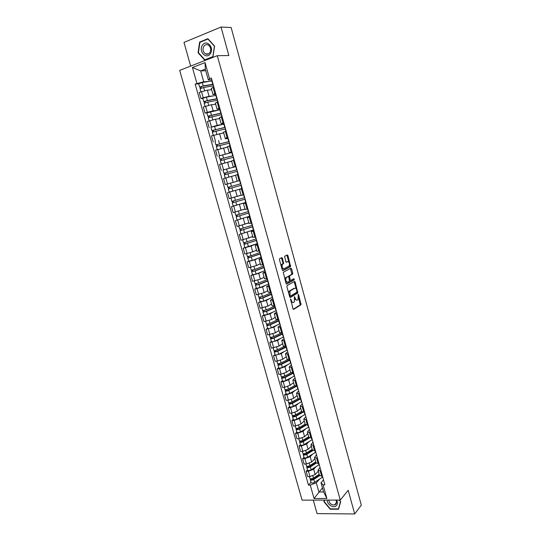 <?xml version="1.0" encoding="UTF-8"?>
<svg xmlns="http://www.w3.org/2000/svg" width="541" height="541" viewBox="0 0 541 541"><rect width="100%" height="100%" fill="white"/><g stroke="black" fill="none" stroke-linecap="round" stroke-linejoin="round"><path stroke-width="0.81" d="M290.612 298.936L292.992 308.81L293.641 309.405L301.012 304.739L298.673 294.784L298.172 294.412L298.111 299.565L297.266 300.14C296.434 300.458 295.758 299.815 295.224 298.219L294.399 296.678L294.331 301.878L293.465 302.466C292.62 302.798 291.93 302.155 291.389 300.539L290.612 298.936M281.381 257.82L282.923 262.784L282.835 263.778L281.888 264.285L283.606 263.623L282.497 258.26L281.827 257.604L279.555 258.754L279.467 259.748L282.301 270.013L282.963 270.656L290.612 266.632L287.94 255.575L287.291 254.926L284.634 256.265L285.743 261.594L286.399 262.243L287.663 261.601C289.327 262.101 289.827 263.555 289.171 265.969L283.944 268.762C282.246 268.289 281.733 266.814 282.395 264.36L282.382 264.36M282.666 264.13L281.618 264.508L281.219 266.104M217.286 55.682L228.863 55.554L221.039 27.05L231.135 27.53L361.32 505.166L354.686 513.95L348.194 490.288L340.262 500.073L217.286 55.682L179.68 70.384L302.074 500.134L340.262 500.073M287.082 285.607L286.899 286.71L289.699 296.86L290.348 297.469L297.807 293.006L295.176 282.023L294.541 281.408L287.082 285.607M286.006 283.477L283.288 272.258L290.923 268.201L291.572 268.836L292.742 273.124L292.654 274.125L289.469 275.91L290.159 279.778L290.808 280.407L293.932 278.669L294.318 279.805L286.669 284.099L286.006 283.477M313.259 500.121L317.067 513.605L354.686 513.95M221.039 27.05L183.981 42.414L190.669 66.09M319.494 475.417L322.49 476.276M316.187 466.579L313.692 469.25L308.444 471.231L309.939 476.533L315.18 474.545L318.304 471.15M309.939 476.533L307.646 476.58L306.152 471.285L307.511 469.852M320.996 470.913L318.034 470.19L320.008 467.383M308.444 471.231L306.152 471.285M315.964 462.792L318.947 463.583M303.981 457.321L302.602 458.721L304.103 464.043L306.402 463.975L311.663 462L314.815 458.694M317.445 458.193L314.49 457.53L316.499 454.805M312.691 454.075L310.169 456.672L304.901 458.64L302.602 458.721M312.414 450.098L315.389 450.829M300.431 444.729L299.038 446.088L300.546 451.437L302.845 451.343L308.127 449.388L311.318 446.176M313.875 445.405L310.933 444.803L312.975 442.166M309.182 441.497L306.625 444.033L301.337 445.98L299.038 446.088M308.843 437.338L311.812 438M296.86 432.07L295.454 433.388L296.975 438.771L299.268 438.65L304.569 436.709L307.795 433.591M310.291 432.55L307.356 432.009L309.425 429.459M305.658 428.864L303.055 431.326L297.746 433.26L295.454 433.388M305.259 424.509L308.208 425.104M293.276 419.343L291.849 420.621L293.378 426.031L295.67 425.889L300.992 423.961L304.258 420.939M306.679 419.627L303.758 419.147L305.861 416.685M302.108 416.157L299.471 418.551L294.142 420.465L291.849 420.621M301.648 411.613L304.59 412.141M289.665 406.548L288.231 407.786L289.766 413.223L292.059 413.053L297.394 411.146L300.701 408.225M303.055 406.629L300.14 406.217L302.277 403.843M298.544 403.383L295.873 405.709L290.524 407.61L288.231 407.786M288.488 402.362L288.502 402.409C289.151 402.835 290.334 402.673 292.052 401.922L298.023 398.649L300.952 399.102M286.04 393.686L284.586 394.883L286.128 400.347L288.421 400.157L293.783 398.264L297.124 395.437M299.41 393.564L296.509 393.219L298.673 390.927M294.967 390.541L292.248 392.793L286.879 394.68L284.586 394.883M294.378 385.605L297.293 385.997M282.395 380.756L280.928 381.905L282.476 387.403L284.769 387.187L290.152 385.314L293.533 382.582M295.744 380.431L292.85 380.147L295.048 377.949M291.362 377.632L288.61 379.816L283.214 381.675L280.928 381.905M290.713 372.499L293.621 372.817M278.73 367.752L277.242 368.861L278.804 374.392L281.097 374.149L286.5 372.296L289.915 369.659M292.059 367.224L289.171 367.001L291.41 364.898M287.751 364.648L284.945 366.764L279.535 368.61L277.242 368.861M287.028 359.319L289.922 359.569M275.051 354.68L273.543 355.748L275.112 361.307L277.405 361.036L282.828 359.204L286.284 356.668M288.353 353.942L285.479 353.787L287.744 351.772M284.113 351.596L281.266 353.638L273.543 355.748M283.322 346.071L286.203 346.247M271.345 341.54L269.824 342.568L271.399 348.154L279.136 346.037L282.632 343.609M284.62 340.587L281.766 340.499L284.066 338.578M280.468 338.477L277.567 340.445L269.824 342.568M279.596 332.749L282.463 332.85M267.619 328.326L266.077 329.307L267.667 334.926L275.423 332.803L278.96 330.477M280.874 327.163L278.027 327.143L280.36 325.317M276.796 325.283L273.841 327.183L266.077 329.307M275.849 319.352L278.703 319.379M263.873 315.045L262.317 315.978L263.913 321.625L271.69 319.501L275.268 317.269M277.107 313.658L274.273 313.712L276.64 311.981M273.117 312.015L270.101 313.848L262.317 315.978M272.082 305.881L274.923 305.841M260.113 301.689L258.537 302.581L260.14 308.255L267.937 306.118L271.555 304.001M273.32 300.086L270.493 300.208L272.894 298.571M269.425 298.679L266.341 300.438L258.537 302.581M268.295 292.336L271.122 292.221M256.326 288.258L254.737 289.104L256.346 294.811L264.164 292.667L267.822 290.652M269.513 286.432L266.693 286.622L269.134 285.087M285.973 277.634L285.52 277.878M265.719 285.263L262.561 286.953L254.737 289.104M264.481 278.716L267.301 278.527M252.519 274.754L250.909 275.558L252.532 281.3L260.37 279.142L264.069 277.235M265.678 272.711L262.879 272.968L265.354 271.528M262.006 271.771L258.754 273.394L250.909 275.558M260.654 265.022L263.46 264.752M248.691 261.181L247.068 261.932L248.691 267.707L256.549 265.543L260.295 263.744M261.83 258.909L259.038 259.24L261.546 257.901M258.294 258.199L254.933 259.768L247.068 261.932M256.806 251.254L259.592 250.909M257.53 243.504L243.2 248.231L244.836 254.04L252.715 251.869L256.502 250.179M257.956 245.026L255.176 245.431L257.719 244.194M254.595 244.546L251.085 246.06L243.2 248.231M252.931 237.411L255.71 236.985M253.722 229.857L239.311 234.463L240.961 240.299L252.688 236.539M254.06 231.068L251.295 231.548L253.878 230.412M250.936 230.797L239.311 234.463M250.138 217.029L247.386 217.583L249.043 223.501L251.802 222.98M249.888 216.136L235.403 220.606L237.059 226.476L248.792 222.845M247.386 217.583L250.01 216.549M247.393 216.934L235.403 220.606M245.12 209.482L247.873 208.9M233.225 206.101L231.474 206.682L233.137 212.586L244.999 209.036M246.202 202.916L243.464 203.544L246.114 202.611M244.194 202.902L231.474 206.682M242.24 188.721L239.514 189.424L241.185 195.409L243.917 194.74M229.945 191.954L227.518 192.677L229.195 198.608L241.117 195.166M239.514 189.424L242.206 188.599M241.272 185.252L228.322 188.89L229.228 192.129L242.165 188.464L227.518 192.677M235.565 175.304L223.541 178.591L225.232 184.562L239.947 180.498M238.256 174.445L235.545 175.23L237.222 181.242M235.998 166.344L233.239 167L235.95 166.175M223.352 169.908L235.666 166.614M234.253 160.089L231.548 160.947L233.239 167M231.636 161.245L219.545 164.43L221.242 170.429M232.028 152.122L229.235 152.67L231.927 151.771M219.031 155.828L229.986 152.968M230.223 145.651L227.538 146.604M227.294 147.193L215.528 150.188L217.232 156.221M228.038 137.827L225.205 138.266L227.883 137.286M228.167 138.293L225.469 138.915M226.165 131.132L223.501 132.166M223.704 132.903L211.484 135.865L213.201 141.931M224.021 123.449L221.154 123.774L223.818 122.719M224.197 124.058L210.949 127.257L217.218 125.316L221.208 124.701M222.094 116.525L219.43 117.62L221.154 123.774M219.707 118.614L215.501 119.209L207.419 121.461L209.144 127.568M219.991 108.991L217.076 109.208L219.727 108.065M206.899 112.886L205.066 113.116L207.331 112.332L213.161 110.858L217.029 110.378M217.996 101.836L215.359 103.047M215.69 104.244L211.436 104.711L203.335 106.976L205.066 113.116M215.933 94.452L212.978 94.553L215.616 93.329M202.814 98.401L200.961 98.584L203.227 97.765L209.083 96.312L212.884 95.96M213.871 87.067L211.247 88.359M211.646 89.792L207.345 90.137L199.223 92.41L200.961 98.584M319.663 479.015L316.296 482.768L318.879 491.965L323.592 491.925L321.009 482.694L323.498 479.887M322.456 487.867L314.044 498.518L310.25 485.074L316.296 482.768M321.009 482.694L323.078 484.898L326.872 498.484L314.044 498.518M211.849 79.825L208.359 80.034L205.303 69.126L200.657 70.905L203.707 81.765L195.166 84.078L308.478 485.101L310.25 485.074M196.91 83.422L192.42 67.51L205.059 62.594L209.556 78.702L208.359 80.034M323.078 484.898L324.891 484.871L211.348 78.032L209.556 78.702M324.329 500.1L323.903 501.683L330.152 509.196L338.531 509.243L340.661 501.676L339.329 500.073M199.629 42.063L198.067 52.741L204.674 60.119L212.938 56.879L214.594 46.127L207.886 38.681L199.629 42.063L200.474 42.076M205.742 70.695L200.657 70.905L192.42 67.51M203.707 81.765L208.738 81.448M311.021 482.315L308.478 485.101M198.709 83.841L195.166 84.078M326.872 498.484L323.592 491.925M205.303 69.126L205.059 62.594M324.35 501.149L323.903 501.683M198.52 52.741L198.067 52.741M291.031 301.709L292.877 302.561M294.791 299.247L296.698 300.235M293.236 309.296L300.241 304.867L298.618 297.53M296.299 289.07L294.135 281.638M289.962 297.374L296.962 293.202L297.09 291.964M290.023 295.569L290.476 296.001L296.962 292.154L296.752 290.172C296.225 288.576 295.542 287.927 294.71 288.218L289.99 291.031L290.023 295.569L289.374 295.684M289.489 296.11L290.355 296.022M288.711 293.283L289.219 291.166L293.939 288.353M288.549 276.742L288.786 275.978L291.883 274.267L290.497 268.431M289.638 280.414L290.659 280.434M286.297 284.011L293.486 279.995L293.465 278.933M286.385 277.553L286.135 277.763C285.452 280.245 285.959 281.712 287.65 282.159L289.489 281.117L288.793 277.235L288.137 276.607L285.364 277.905L284.951 279.65M285.459 281.496L286.879 282.301M287.514 276.721L288.137 276.607M285.607 277.702L287.366 276.749M281.78 268.147L283.166 268.911M287.23 261.688L287.663 261.601M286.067 262.169L286.892 261.756M288.975 262.311L286.838 255.149M282.618 270.581L289.841 266.781L289.563 264.468M319.19 474.335L313.455 478.068C311.792 478.9 310.615 479.008 309.919 478.393L309.898 478.332M318.392 471.468L317.445 472.083M319.413 475.133L313.083 479.265L311.386 479.421L311.386 478.778M319.21 474.396L317.249 476.547M322.7 477.013L314.652 482.308C312.989 483.147 311.805 483.248 311.109 482.626L311.095 482.565M319.603 475.667L313.841 479.427C312.177 480.266 310.994 480.367 310.297 479.752L310.392 478.731M311.609 479.583L311.481 479.13L310.507 479.15M315.707 461.886L309.939 465.544C308.262 466.362 307.085 466.484 306.395 465.896L306.382 465.842M314.903 459.005L313.949 459.607M315.944 462.717L309.567 466.761L307.87 466.93L307.856 466.247M315.775 462.129L314.152 463.853M319.237 464.618L311.136 469.811C309.466 470.629 308.282 470.744 307.592 470.149L307.579 470.095M316.194 463.177L310.324 466.917C308.647 467.735 307.471 467.85 306.781 467.262L306.862 466.22M308.093 467.086L307.971 466.653L306.99 466.68M312.211 449.375L306.402 452.952C304.718 453.764 303.535 453.885 302.852 453.331L302.838 453.277M311.4 446.474L310.433 447.069M312.455 450.227L306.03 454.197L304.333 454.372L304.312 453.656M312.333 449.801L311.075 451.079M315.761 452.154L307.606 457.24C305.922 458.051 304.739 458.173 304.056 457.605L304.042 457.551M312.826 450.592L306.788 454.332C305.104 455.137 303.92 455.265 303.237 454.704L303.318 453.635M304.556 454.521L304.434 454.102L303.46 454.142M327.224 500.094C326.947 504.253 333.019 508.378 335.975 505.997C337.638 504.57 337.841 502.596 336.563 500.08M328.779 500.094C329.415 503.434 331.329 505.051 334.527 504.936L335.4 504.53C336.658 503.455 336.806 501.974 335.866 500.08M339.207 500.073L340.472 501.588L338.402 508.919L330.287 508.871L324.228 501.595L324.634 500.1M338.74 508.499L338.402 508.919M210.266 53.782C214.763 47.919 206.561 38.817 202.496 45.14C198.087 50.996 206.155 60.01 210.266 53.782M209.793 52.727C211.355 49.657 210.875 47.094 208.359 45.052C206.648 44.22 205.167 44.605 203.916 46.195C202.375 49.299 202.868 51.855 205.411 53.877C207.095 54.668 208.555 54.289 209.793 52.727M198.425 52.639L199.94 42.293L207.94 39.02L214.439 46.228L212.836 56.649L204.829 59.787L198.425 52.639M205.56 59.774L204.829 59.787M308.695 436.79L302.838 440.3C301.148 441.091 299.964 441.226 299.295 440.699L299.281 440.651M307.876 433.875L306.896 434.464M309.012 437.635L302.48 441.557L300.776 441.754L300.749 440.996M308.864 437.412L308.032 438.224M312.265 439.63L304.056 444.607C302.365 445.405 301.181 445.534 300.505 445L300.492 444.945M309.506 437.906L303.231 441.679C301.54 442.477 300.356 442.612 299.68 442.078L299.755 440.989M300.999 441.889L300.884 441.49L299.91 441.537M305.158 424.144L299.268 427.573C297.564 428.357 296.38 428.499 295.717 428.005L295.704 427.958M304.333 421.216L303.339 421.791M305.624 424.935L298.903 428.857L297.205 429.06L297.165 428.269M305.489 424.854L305.023 425.287M308.749 427.038L300.485 431.907C298.788 432.692 297.604 432.827 296.935 432.327L296.921 432.279M306.24 425.118L299.653 428.966C297.956 429.743 296.772 429.885 296.103 429.392L296.17 428.276M297.422 429.189L296.34 428.871M301.601 411.43L295.67 414.778C293.959 415.549 292.776 415.704 292.12 415.238L292.106 415.197M300.776 408.489L299.761 409.05M302.318 412.12L295.312 416.083L293.607 416.306L293.56 415.474M305.219 414.372L296.894 419.133C295.19 419.911 294 420.059 293.344 419.586L293.33 419.539M303.055 412.215L296.062 416.178C294.351 416.949 293.168 417.097 292.512 416.638L292.573 415.488M293.824 416.428L292.749 416.137M297.198 395.687L296.17 396.249M299.105 399.184L291.7 403.248L289.996 403.478L289.935 402.605M301.662 401.652L293.283 406.298C291.572 407.055 290.382 407.217 289.733 406.778L289.719 406.731M299.978 399.184L292.451 403.322C290.733 404.08 289.55 404.242 288.894 403.809L288.948 402.639M290.213 403.593L289.144 403.329M294.46 385.78L288.421 388.993C286.689 389.73 285.506 389.905 284.864 389.506L284.85 389.466M293.601 382.825L292.553 383.373M296.028 386.105L288.076 390.338L286.365 390.588L286.297 389.676M297.036 386.017L288.82 390.406C287.088 391.143 285.905 391.319 285.263 390.913L285.31 389.716M298.091 388.857L289.658 393.388C287.934 394.139 286.75 394.308 286.101 393.895L286.088 393.855M286.581 390.69L285.52 390.46M290.984 372.796L284.762 375.988C283.031 376.719 281.841 376.901 281.205 376.536L281.198 376.495M289.983 369.888L288.914 370.429M293.1 372.871L284.424 377.368L282.72 377.625L282.632 376.671M293.675 373.013L285.168 377.408C283.43 378.139 282.246 378.321 281.604 377.956L281.651 376.732M294.507 375.995L286.006 380.418C284.275 381.148 283.092 381.324 282.449 380.952L282.443 380.911M282.929 377.719L281.868 377.517M287.609 359.677L281.09 362.923C279.345 363.64 278.162 363.829 277.533 363.498L277.519 363.457M286.345 356.884L285.256 357.418M289.942 359.643L280.759 364.316L279.048 364.593L278.953 363.599M290.057 360.069L281.496 364.35C279.751 365.067 278.561 365.256 277.932 364.918L277.966 363.667M290.896 363.058L282.341 367.373C280.603 368.09 279.413 368.279 278.784 367.934L278.771 367.9M279.257 364.675L278.202 364.506M284.39 346.423L277.398 349.784C275.646 350.487 274.456 350.683 273.841 350.385L273.827 350.352M282.686 343.812L281.577 344.34M286.317 346.653L277.066 351.204L275.355 351.488L275.254 350.453M286.426 347.052L277.804 351.217C276.052 351.921 274.862 352.123 274.24 351.819L274.267 350.541M287.264 350.061L278.656 354.254C276.904 354.964 275.721 355.16 275.092 354.849L275.085 354.815M275.565 351.562L274.517 351.427M281.388 332.999L273.685 336.57C271.92 337.259 270.737 337.469 270.121 337.205L270.115 337.171M279.014 330.666L277.871 331.193M282.673 333.601L273.361 338.017L271.65 338.314L271.528 337.239M282.774 333.966L274.091 338.017C272.326 338.707 271.142 338.916 270.527 338.646L270.547 337.341M283.619 336.989L274.95 341.067C273.191 341.763 272.001 341.966 271.386 341.689L270.527 338.646M271.853 338.382L270.811 338.274M278.676 319.386L269.952 323.288C268.18 323.964 266.99 324.181 266.388 323.951L266.382 323.924M275.315 317.452L274.138 317.973M279.007 320.475L269.628 324.756L267.917 325.073L267.788 323.951M279.102 320.813L270.358 324.742C268.586 325.411 267.403 325.635 266.794 325.398L266.808 324.066M279.954 323.849L271.224 327.812C269.452 328.488 268.262 328.705 267.66 328.461L267.653 328.434M268.12 325.127L267.085 325.046M275.011 306.138L266.199 309.932L262.622 310.602M271.602 304.164L270.385 304.684M275.328 307.274L265.881 311.427L264.17 311.758L264.028 310.595M275.41 307.586L266.605 311.393L263.041 312.083L263.048 310.723M276.268 310.642L267.477 314.477L263.9 315.132M264.366 311.805L263.339 311.758M271.298 292.83L262.426 296.509L258.848 297.205M267.863 290.808L266.605 291.322M271.623 294.006L262.108 298.023L260.397 298.368L260.248 297.165M271.704 294.284L262.838 297.969L259.267 298.693L259.267 297.307M272.563 297.361L263.71 301.073L260.133 301.763M260.593 298.402L259.572 298.389M267.565 279.454L258.625 283.004L255.061 283.761L254.27 280.968M264.109 277.377L262.791 277.898M267.903 280.671L258.321 284.546L256.61 284.904L256.441 283.66M267.971 280.914L259.044 284.478L255.474 285.229L255.467 283.815M268.83 284.005L259.917 287.602L256.346 288.326M256.806 284.931L255.785 284.951M263.805 266.003L254.811 269.425L251.234 270.196M260.329 263.873L258.936 264.4M264.157 267.261L254.507 270.994L252.796 271.372L252.62 270.074M264.218 267.47L255.23 270.913L251.66 271.697L251.646 270.25M265.083 270.581L256.109 274.05L252.532 274.808M252.992 271.386L251.978 271.433M260.032 252.478L250.977 255.778L247.399 256.583M256.535 250.294L255.034 250.835M260.397 253.776L248.961 257.759L248.772 256.42M260.444 253.952L247.819 258.084L247.798 256.61M261.317 257.076L252.282 260.424L248.704 261.215M249.151 257.766L248.15 257.847M256.238 238.879L243.538 242.889M252.715 236.64L251.065 237.208M256.61 240.218L245.107 244.072L244.911 242.693M256.65 240.366L243.964 244.397L244.302 244.187L243.937 242.895M245.296 244.072L244.302 244.187M252.424 225.205L239.656 229.12M248.88 222.912L246.98 223.534M252.809 226.584L241.232 230.31L241.022 228.884M252.836 226.699L240.082 230.635L240.427 230.452L240.048 229.1M240.982 233.82L240.082 230.635M241.421 230.297L240.427 230.452M244.478 209.211L244.999 209.049M248.583 211.457L235.754 215.277M245.019 209.11L242.639 209.847M248.982 212.877L237.337 216.474L237.114 215M249.002 212.958L236.187 216.799L236.539 216.637L236.14 215.237M237.086 219.998L236.187 216.799M237.519 216.454L236.539 216.637M239.278 195.741L241.124 195.2M244.728 197.634L231.832 201.367L230.933 198.155M241.137 195.227L237.411 196.329M234.584 197.161L231.108 198.107M245.134 199.095L233.421 202.564L233.185 201.042M245.147 199.142L232.265 202.882L232.623 202.747L232.211 201.293M246.04 202.334L233.171 206.101L232.265 202.882M233.597 202.53L232.623 202.747M238.392 180.924L237.682 181.12M240.846 183.73L227.889 187.362L226.977 184.123M241.266 185.238L229.479 188.572L229.228 187.003M228.322 188.89L228.687 188.782L228.261 187.267M229.655 188.525L228.687 188.782M236.951 169.779L223.92 173.282L223 170.03M236.944 169.752L223.92 173.282M236.045 166.52L223 170.023M225.692 174.432L225.259 172.904M228.207 177.286L226.929 177.637M237.371 171.281L224.353 174.824L225.272 178.077M224.725 174.709L224.299 173.201M233.043 155.754L219.93 159.128L219.004 155.849L232.116 152.447M233.022 155.7L219.93 159.128M221.695 160.244L221.269 158.736M230.27 161.57L231.622 161.218M233.455 157.235L220.363 160.677L221.283 163.916M231.616 161.184L228.349 162.016M223.879 163.172L221.979 163.713M220.728 160.535L220.315 159.068M229.107 141.661L215.92 144.893L214.993 141.6M229.08 141.566L215.92 144.893M217.678 145.975L217.259 144.494M229.512 143.108L216.353 146.449L217.259 149.654M227.66 147.037L225.36 147.585M216.711 146.286L216.312 144.853M225.151 127.48L211.883 130.57L210.949 127.27M225.11 127.351L211.883 130.57M213.634 131.625L213.222 130.165M225.55 128.907L212.329 132.146M223.676 132.809L221.769 133.235M212.674 131.95L212.282 130.564M221.168 113.225L208.238 116.193L207.825 116.173L206.885 112.853M221.127 113.062L207.825 116.173M220.201 109.749L206.885 112.839M209.577 117.201L209.171 115.754M221.56 114.624L208.271 117.762M219.68 118.506L217.969 118.858M208.616 117.539L208.238 116.193M217.171 98.888L206.642 100.809L204.16 101.742L203.741 101.694L202.801 98.361M217.117 98.685L207.331 100.504L203.741 101.694M216.184 95.358L206.385 97.143L202.801 98.34M205.485 102.689L205.086 101.262M217.55 100.261L207.778 102.093L204.194 103.297M215.656 104.115L214.067 104.42M204.532 103.047L204.16 101.742M213.147 84.47L202.544 86.229L200.069 87.202L199.636 87.135L198.696 83.781M213.08 84.234L203.227 85.904L199.636 87.135M212.146 80.886L202.273 82.53L198.689 83.76M201.38 88.095L200.982 86.688M213.519 85.809L203.673 87.5L200.096 88.744M211.612 89.65L210.104 89.914M200.42 88.467L200.069 87.202M205.6 106.178L207.331 112.332M209.692 120.697L211.409 126.817M213.756 135.135L215.467 141.215M217.8 149.485L219.504 155.537M221.824 163.761L223.514 169.773M225.82 177.948L227.504 183.933M229.797 192.062L231.474 198.013M233.753 206.101L235.416 212.011M237.682 220.059L239.338 225.935M241.59 233.935L243.24 239.785M245.479 247.737L247.122 253.553M249.347 261.465L250.977 267.247M253.195 275.112L254.818 280.867M257.016 288.691L258.632 294.412M260.823 302.196L262.426 307.883M264.603 315.619L266.199 321.28M268.37 328.975L269.952 334.602M272.109 342.257L273.685 347.856M275.836 355.471L277.405 361.036M279.535 368.61L281.097 374.149M283.214 381.675L284.769 387.187M286.879 394.68L288.421 400.157M290.524 407.61L292.059 413.053M294.142 420.465L295.67 425.889M297.746 433.26L299.268 438.65M301.337 445.98L302.845 451.343M304.901 458.64L306.402 463.975M201.482 91.585L203.227 97.765M207.345 90.137L209.083 96.312M211.436 104.711L213.161 110.858M217.184 102.121L218.922 108.342M215.501 119.209L217.218 125.316M221.283 116.802L223.007 122.983M219.545 133.62L221.249 139.693M225.354 131.395L227.071 137.542M223.568 147.95L225.259 153.989M229.411 145.901L231.115 152.014M227.565 162.205L229.249 168.21M233.435 160.332L235.132 166.412M231.541 176.373L233.212 182.344M237.445 174.675L239.129 180.721M235.491 190.466L237.161 196.403M241.428 188.937L243.105 194.949M239.426 204.478L241.076 210.388M245.391 203.125L247.054 209.103M243.335 218.415L244.978 224.292M249.327 217.232L250.983 223.176M247.223 232.278L248.86 238.114M253.242 231.257L254.892 237.168M251.085 246.06L252.715 251.869M257.137 245.201L258.781 251.078M254.933 259.768L256.549 265.543M261.012 259.071L262.642 264.921M258.754 273.394L260.37 279.142M264.867 272.867L266.49 278.676M262.561 286.953L264.164 292.667M268.694 286.581L270.311 292.363M266.341 300.438L267.937 306.118M272.502 300.221L274.111 305.969M270.101 313.848L271.69 319.501M276.289 313.787L277.885 319.508M273.841 327.183L275.423 332.803M280.062 327.278L281.645 332.965M277.567 340.445L279.136 346.037M283.809 340.695L285.384 346.348M281.266 353.638L282.828 359.204M287.535 354.037L289.104 359.664M284.945 366.764L286.5 372.296M291.241 367.312L292.803 372.905M288.61 379.816L290.152 385.314M294.926 380.512L296.475 386.071M292.248 392.793L293.783 398.264M298.591 393.638L300.133 399.17M295.873 405.709L297.394 411.146M302.236 406.697L303.772 412.195M299.471 418.551L300.992 423.961M305.861 419.681L307.389 425.152M303.055 431.326L304.569 436.709M309.472 432.597L310.987 438.041M306.625 444.033L308.127 449.388M313.056 445.446L314.571 450.863M310.169 456.672L311.663 462M316.627 458.227L318.128 463.61M313.692 469.25L315.18 474.545M320.177 470.934L321.672 476.29M213.059 87.365L214.804 93.62M290.74 300.647L291.389 300.539M294.29 297.158L294.906 297.056M294.588 298.328L295.224 298.219M298.064 294.886L298.673 294.784M300.343 303.832L301.114 303.711M300.174 304.921L300.945 304.799M290.443 299.471L291.065 299.362M294.412 282.165L295.176 282.023M297.137 292.12L297.902 291.984M296.962 293.202L297.733 293.066M289.482 290.936L290.26 290.801M289.029 294.439L289.678 294.324M290.801 268.985L291.572 268.836M291.978 273.273L292.742 273.124M291.795 274.341L292.566 274.199M288.786 275.978L289.557 275.836M288.725 277.039L289.374 276.918M289.523 279.9L290.159 279.778M293.486 279.995L294.257 279.859M281.719 258.415L282.497 258.26M282.923 262.784L283.694 262.628M282.733 263.859L283.511 263.704M287.176 255.731L287.94 255.575M289.929 265.793L290.693 265.645M289.746 266.862L290.517 266.713M313.455 478.068L312.86 475.945M322.443 477.196L322.186 476.283M314.652 482.308L313.841 479.427M309.939 465.544L309.33 463.373M318.98 464.793L318.642 463.596M311.136 469.811L310.324 466.917M306.402 452.952L305.773 450.734M315.498 452.323L315.085 450.836M307.606 457.24L306.788 454.332M302.838 440.3L302.203 438.027M312.001 439.792L311.501 438.014M304.056 444.607L303.231 441.679M299.268 427.573L298.612 425.253M308.485 427.201L307.903 425.125M300.485 431.907L299.653 428.966M295.67 414.778L295.001 412.411M304.948 414.534L304.285 412.161M296.894 419.133L296.062 416.178M292.052 401.922L291.376 399.501M301.398 401.801L300.647 399.13M293.283 406.298L292.451 403.322M288.421 388.993L287.724 386.517M297.82 389.006L296.995 386.044M289.658 393.388L288.82 390.406M284.762 375.988L284.059 373.473M294.23 376.137L293.398 373.162M286.006 380.418L285.168 377.408M281.09 362.923L280.366 360.353M290.618 363.207L289.787 360.211M282.341 367.373L281.496 364.35M277.398 349.784L276.661 347.16M286.994 350.203L286.148 347.187M278.656 354.254L277.804 351.217M273.685 336.57L272.935 333.892M283.342 337.124L282.497 334.101M274.95 341.067L274.091 338.017M269.952 323.288L269.181 320.556M279.67 323.985L278.825 320.941M271.224 327.812L270.358 324.742M274.727 306.26L274.618 305.888M266.199 309.932L265.415 307.153M275.984 310.771L275.132 307.707M267.477 314.477L266.605 311.393M271.007 292.952L270.818 292.275M262.426 296.509L261.628 293.668M272.272 297.482L271.413 294.405M263.71 301.073L262.838 297.969M267.274 279.569L266.997 278.581M258.625 283.004L257.814 280.11M268.546 284.126L267.68 281.029M259.917 287.602L259.044 284.478M263.521 266.111L263.156 264.813M254.811 269.425L253.986 266.483M264.799 270.696L263.927 267.585M256.109 274.05L255.23 270.913M259.741 252.586L259.295 250.97M250.977 255.778L250.131 252.775M261.026 257.191L260.153 254.06M252.282 260.424L251.396 257.266M255.947 238.98L255.406 237.053M247.115 242.05L246.256 238.994M257.239 243.612L256.36 240.468M248.427 246.723L247.535 243.551M252.126 225.306L251.497 223.054M243.234 228.248L242.361 225.13M253.425 229.959L252.546 226.801M244.559 232.948L243.66 229.756M248.285 211.551L247.568 208.975M239.338 214.371L238.446 211.2M249.597 216.231L248.704 213.053M240.664 219.098L239.764 215.886M244.424 197.722L243.619 194.814M235.409 200.413L234.503 197.181M245.742 202.429L244.85 199.23M236.748 205.167L235.842 201.942M240.542 183.818L239.649 180.599M231.467 186.381L230.554 183.135M241.868 188.552L240.968 185.333M232.813 191.156L231.9 187.916M236.64 169.833L235.741 166.594M227.504 172.268L226.584 169.002M237.952 174.533L237.066 171.362M228.85 177.069L227.937 173.81M232.718 155.774L231.812 152.521M223.514 158.08L222.588 154.794M233.949 160.177L233.144 157.309M224.867 162.902L223.947 159.629M228.769 141.634L227.856 138.361M219.497 143.805L218.571 140.504M229.918 145.745L229.201 143.182M220.85 148.613L219.937 145.367M224.799 127.419L223.886 124.126M215.467 129.455L214.534 126.127M225.868 131.226L225.239 128.974M216.813 134.249L215.906 131.023M220.809 113.123L219.889 109.809M211.409 115.023L210.469 111.676M221.79 116.626L221.249 114.685M212.755 119.798L211.856 116.599M216.799 98.746L215.866 95.412M207.331 100.504L206.385 97.143M217.692 101.945L217.239 100.315M208.67 105.272L207.778 102.093M212.762 84.288L211.829 80.94M203.227 85.904L202.273 82.53M213.567 87.175L213.201 85.863M204.559 90.658L203.673 87.5M211.24 88.325L212.978 94.553M318.034 470.19L319.521 475.525M314.49 457.53L315.991 462.893M310.933 444.803L312.441 450.2M307.356 432.009L308.87 437.432M303.758 419.147L305.28 424.597M300.14 406.217L301.675 411.694M296.509 393.219L298.044 398.724M292.85 380.147L294.399 385.686M289.171 367.001L290.733 372.573M285.479 353.787L287.048 359.386M281.766 340.499L283.335 346.132M278.027 327.143L279.609 332.803M274.273 313.712L275.863 319.4M270.493 300.208L272.096 305.929M266.693 286.622L268.302 292.377M262.879 272.968L264.495 278.757M259.038 259.24L260.667 265.056M255.176 245.431L256.813 251.281M251.295 231.548L252.938 237.431M243.464 203.544L245.127 209.495M227.531 146.591L229.235 152.67M223.494 132.146L225.205 138.266M215.345 103.013L217.076 109.208M300.241 304.867L301.012 304.739M297.036 293.134L297.807 293.006M289.219 291.166L289.99 291.031M291.883 274.267L292.654 274.125M288.691 276.052L289.469 275.91M293.547 279.947L294.318 279.805M285.364 277.905L286.135 277.763M282.835 263.778L283.606 263.623M289.841 266.781L290.612 266.632M309.919 478.393L309.398 476.547M311.109 482.626L310.297 479.752M306.395 465.896L305.854 463.989M307.592 470.149L306.781 467.262M302.852 453.331L302.297 451.37M304.056 457.605L303.237 454.704M336.475 502.548L334.527 504.936M208.589 53.85L205.411 53.877M299.295 440.699L298.72 438.677M300.505 445L299.68 442.078M295.717 428.005L295.129 425.923M296.935 432.327L296.103 429.392M292.12 415.238L291.511 413.094M293.344 419.586L292.512 416.638M288.502 402.409L287.88 400.205M289.733 406.778L288.894 403.809M284.864 389.506L284.221 387.241M286.101 393.895L285.263 390.913M281.205 376.536L280.549 374.203M282.449 380.952L281.604 377.956M277.533 363.498L276.857 361.104M278.784 367.934L277.932 364.918M273.841 350.385L273.144 347.924M275.092 354.849L274.24 351.819M270.121 337.205L269.411 334.683M266.388 323.951L265.658 321.361M267.66 328.461L266.794 325.398M262.628 310.629L261.885 307.971M263.907 315.16L263.041 312.083M258.855 297.232L258.091 294.507M260.14 301.79L259.267 298.693M256.353 288.346L255.474 285.229M251.24 270.216L250.436 267.355M252.539 274.828L251.66 271.697M247.399 256.596L246.574 253.668M248.711 261.229L247.819 258.084M243.545 242.902L242.699 239.906M244.857 247.562L243.964 244.397M239.663 229.134L238.797 226.064M235.761 215.284L234.875 212.146M213.215 135.304L212.322 132.139M209.151 120.88L208.265 117.749M205.059 106.367L204.187 103.277M200.948 91.781L200.089 88.724"/></g></svg>
